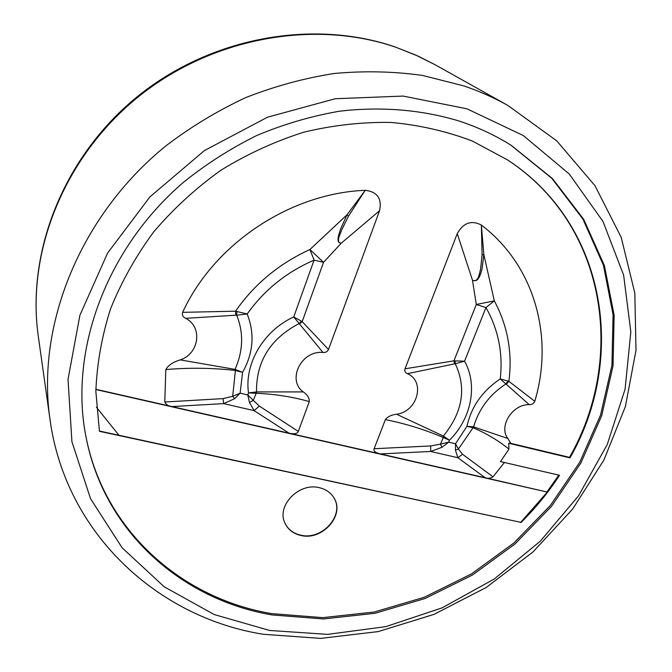 <?xml version="1.0" encoding="UTF-8"?>
<svg xmlns="http://www.w3.org/2000/svg" width="672" height="672" viewBox="0 0 672 672"><rect width="100%" height="100%" fill="white"/><g stroke="black" fill="none" stroke-linecap="round" stroke-linejoin="round"><path stroke-width="1.01" d="M510.829 145.102L551.762 178.29L582.926 219.08L603.464 265.289L613.082 314.74L611.932 365.316L600.541 415.086L579.709 462.286L550.435 505.378L513.895 542.993L471.383 573.955L424.309 597.248L374.212 612.032L322.736 617.635L271.656 613.62C181.944 598.559 104.093 530.998 85.831 436.052M334.295 498.481C344.392 515.701 321.913 540.364 300.997 535.223C293.429 533.56 288.07 529.511 284.936 523.068M301.14 535.525C293.496 533.837 288.12 529.738 285.004 523.219C276.15 505.982 298.805 482.311 319.208 487.654C326.155 489.266 331.212 492.929 334.379 498.624C344.652 515.836 322.132 540.691 301.14 535.525M95.861 389.533L547.294 492.072L520.708 522.329L99.38 431.038M504.428 462.479L493.021 476.834L462.504 454.264L458.422 449.039L455.524 443.755L455.44 450.164L457.892 457.75L485.209 477.75L547.294 492.072M493.021 476.834C490.543 478.405 487.939 478.708 485.209 477.75L380.36 453.928L430.668 451.458L430.702 445.948L374.128 448.728C373.313 451.03 375.396 452.768 380.36 453.928L171.973 406.577L223.65 403.612L223.045 398.614L164.791 401.999C166.001 404.594 168.386 406.123 171.973 406.577L95.861 389.281M547.067 491.803L558.818 475.146M374.128 448.728L385.375 419.622C405.3 423.587 424.435 429.484 442.789 437.296L443.344 436.052L396.606 414.246C391.448 414.817 387.702 416.606 385.375 419.622M396.614 414.212C417.505 411.692 425.788 381.385 407.383 373.666M405.006 368.81C404.376 371.112 405.166 372.733 407.375 373.666L454.541 363.871L453.953 360.83L405.006 368.81L457.262 233.596C463.394 222.768 471.433 219.92 481.37 225.053C535.181 265.986 553.988 337.487 534.778 401.302L508.872 381.301C512.576 352.783 507.73 325.97 494.323 300.88L483.832 254.587L481.37 225.053L482.076 254.856L483.832 254.587L481.925 269.64C480.631 273.109 478.884 283.189 472.458 280.174L476.297 304.475L453.953 360.83L455.095 360.881L455.272 363.754L464.562 361.183L455.095 360.881M507.982 381.032L500.245 378.924L505.89 383.981L507.982 381.032L508.872 381.301L506.36 384.334L529.15 404.628C531.812 404.746 533.694 403.637 534.778 401.302M529.15 404.636C512.257 404.258 498.414 426.468 507.864 438.505L473.575 426.854L473.063 427.703C486.52 433.474 498.481 440.614 508.956 449.123L508.738 443.26L510.77 443.335L507.864 438.514M510.779 443.335L569.495 457.355C626.153 358.512 606.808 224.675 507.251 159.726M164.791 401.999L165.808 369.583C188.874 367.576 211.924 367.853 234.956 370.398L235.057 369.39L180.23 359.89C173.074 362.032 168.26 365.266 165.808 369.583M180.222 359.89C199.189 353.774 202.919 326.987 185.674 318.343M182.641 312.346C181.877 315.034 182.893 317.033 185.682 318.335L235.738 315.21L235.536 311.195L182.641 312.346C213.99 243.827 290.329 193.175 365.215 190.319C377.286 191.73 382.074 198.526 379.571 210.714L328.49 349.49L302.182 321.628L299.527 323.963L322.972 352.456C325.559 352.716 327.398 351.725 328.49 349.49M322.98 352.464C301.367 350.162 286.642 380.092 303.274 391.919M303.316 391.919L256.536 391.919L256.175 393.271C275.125 394.111 292.832 396.883 309.305 401.596C309.464 398.017 307.465 394.8 303.316 391.927M309.305 401.596L298.326 431.424L259.316 406.073L254.125 410.659L289.078 433.188C294.311 434.339 297.394 433.751 298.326 431.424M520.708 522.329L99.431 431.306L95.852 391.364C96.911 363.913 101.791 336.462 110.494 309.011C121.363 281.938 135.769 256.234 153.695 231.89C173.46 208.715 195.88 188.152 220.954 170.209C247.212 154.064 274.814 141.397 303.761 132.208C333.06 125.168 362.216 121.909 391.238 122.447C419.756 125.118 446.788 131.317 472.324 141.028L507.486 159.877C607.303 224.818 626.741 358.882 569.974 457.876L508.738 443.26M508.956 449.123L500.514 461.572L559.524 475.306C548.394 492.374 535.525 508.141 520.926 522.606M569.495 457.355L569.974 457.876M455.44 450.164L458.422 449.039L473.063 427.703M348.558 216.056L347.012 214.796L340.477 229.244C339.587 232.882 334.9 243.104 341.326 243.121C335.143 242.878 340.696 233.486 341.678 229.933L348.558 216.056L365.215 190.319L347.012 214.796L309.91 249.539L314.076 260.148L293.74 316.949L299.527 323.963M379.571 210.714L341.326 243.121M255.965 391.994L248.514 392.893L255.822 393.271L255.965 391.994L256.536 391.919C256.124 361.502 270.312 338.713 299.124 323.543L301.4 321.174L302.182 321.628L323.543 262.324L309.91 249.539C279.174 263.575 254.386 284.122 235.536 311.195L236.93 311.514L236.67 315.202L247.17 314L236.93 311.514M301.4 321.174L293.74 316.949C263.668 330.548 244.205 363.602 248.514 392.893L247.783 394.96L249.472 402.444L254.125 410.659L223.65 403.612L234.671 398.698L232.688 396.304L223.045 398.614M341.326 243.113L323.543 262.324L314.076 260.148C286.549 272.076 264.256 290.027 247.178 314C254.915 333.673 253.378 353.111 242.575 372.338L235.057 369.39C243.222 350.75 243.76 332.682 236.67 315.202L235.738 315.21M234.956 370.398L235.746 369.634M235.393 370.499L242.575 372.338L240.131 393.162L232.688 396.304L235.393 370.499M234.671 398.698L240.131 393.162L247.783 394.96L253.294 400.378L249.472 402.444M482.076 254.856L480.53 269.573C479.279 273 478.733 282.878 472.458 280.174L457.262 233.596M462.504 454.264L457.892 457.75L430.668 451.458L441.983 447.3L440.437 444.133L430.702 445.948M441.983 447.3L448.694 442.159L440.437 444.133L443.839 436.372L443.344 436.052C462.722 412.154 466.696 388.055 455.272 363.754L454.541 363.871M442.789 437.296L449.476 440.227L443.839 436.372M473.046 426.804L466.948 426.325L472.752 427.619L473.575 426.854C478.976 408.778 489.745 394.481 505.89 383.981L506.36 384.334M485.948 307.558L494.323 300.88L476.297 304.475L485.948 307.558C498.364 329.515 503.126 353.304 500.245 378.924C482.395 390.944 471.299 406.736 466.948 426.325L455.524 443.755L448.694 442.159L449.476 440.227C471.332 418.648 478.052 385.132 464.562 361.183L485.948 307.558M359.923 197.56L360.175 197.988M395.749 47.216L415.909 55.129L435.036 64.705L418.48 56.28L395.237 46.981C312.614 18.623 210.277 37.246 136.945 96.97C63.672 156.794 26.258 251.748 38.304 336.302C26.334 252.748 63.638 157.727 137.348 97.616C211.092 37.59 313.824 19.026 395.749 47.216M49.938 419.026C65.386 533.828 158.332 617.761 263.357 634.276L320.628 638.4L378.218 631.588L434.045 614.359L486.217 587.479L532.963 551.964L572.678 509.015L603.884 460.068L625.355 406.661L636.006 350.305L634.83 293.076L621.197 237.35L595.006 185.732L556.802 140.91L507.94 105.479C493.979 97.667 479.17 91.115 463.529 85.823L422.419 75.415C393.742 71.4 364.4 70.745 334.412 73.466C304.366 78.137 274.84 86.167 245.826 97.558C217.451 110.779 190.756 126.916 165.749 145.975C79.884 215.771 36.389 324.996 49.938 419.026L38.304 336.302M269.598 630.462L327.625 634.368L385.896 626.615L442.142 607.849L494.256 578.995L540.305 541.204L578.516 495.844L607.253 444.536L625.094 389.147L630.832 331.842L623.608 275.05L603.011 221.483L569.26 174.014L523.312 135.559L467.015 108.83L403.124 96.079L335.236 98.734L267.506 117.197L204.347 150.612L149.898 196.921L107.612 253.042L79.918 315.21L68.023 379.386L71.921 441.697L90.56 498.733L122.111 547.764L164.212 586.799L214.259 614.569L269.598 630.462M511.316 145.412L552.434 178.576L583.758 219.391L604.422 265.667L614.132 315.21L613.04 365.896L601.675 415.775L580.835 463.109L551.527 506.318L514.92 544.043L472.332 575.098L425.158 598.466L374.951 613.309L323.358 618.954L272.16 614.947C182.137 599.869 104.034 531.98 85.94 436.624C69.14 351.792 105.286 249.304 183.607 182.188C206.447 163.85 230.966 148.226 257.166 135.307C284.004 124.118 311.371 116.096 339.276 111.25C381.074 106.26 421.873 109.754 459.119 121.027C477.91 127.21 495.306 135.332 511.316 145.412M259.316 406.073L253.294 400.378L256.175 393.271M96.407 407.207L118.952 435.28M507.94 105.479L435.036 64.705"/></g></svg>
